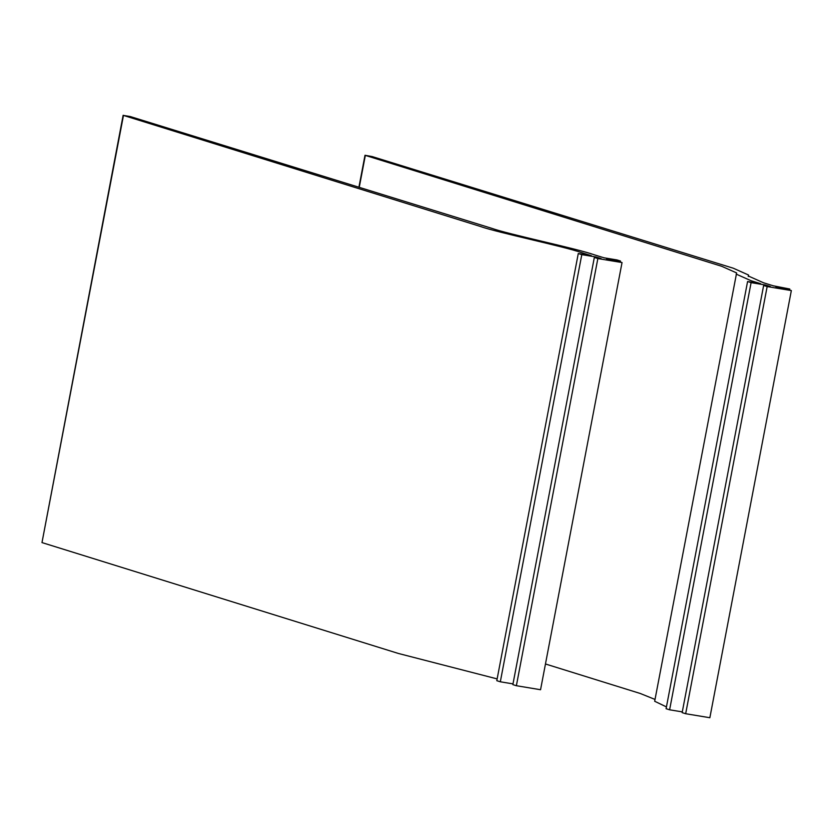 <?xml version="1.0" encoding="UTF-8"?>
<svg xmlns="http://www.w3.org/2000/svg" width="833" height="833" viewBox="0 0 833 833"><rect width="100%" height="100%" fill="white"/><g stroke="black" fill="none" stroke-linecap="round" stroke-linejoin="round"><path stroke-width="1.25" d="M685.674 713.725L709.862 717.723L791.35 290.561L767.162 286.562L685.674 713.725L682.154 712.631L763.642 285.469L767.162 286.562M789.622 290.019L789.809 289.03L775.783 286.708L791.35 290.561M748.273 276.473L748.555 275.025L748.253 275.962L763.486 282.762L773.222 285.781L789.809 289.03M748.555 275.025L733.321 268.226L372.143 156.562L365 155.282L721.753 266.31L736.622 272.922L654.676 701.261L666.442 706.905M545.469 663.984L640.265 693.483L655.03 699.439M747.586 281.533L751.106 282.626L669.617 709.799L666.098 708.706L747.586 281.533L760.654 283.699L751.033 280.711L736.164 274.099M669.617 709.799L682.3 711.892M764.996 285.688L765.131 284.948L770.421 286.583L763.642 285.469M751.106 282.626L765.131 284.948M594.335 257.459L597.855 258.553L516.377 685.715L512.857 684.632L594.335 257.459L601.114 258.584L595.834 256.949L581.798 254.627L500.321 681.79L512.993 683.883M595.689 257.689L595.834 256.949M500.321 681.79L496.801 680.696L578.279 253.534L581.798 254.627M497.134 678.905L398.403 653.468L41.983 542.585L123.471 115.423L479.891 226.305C496.676 232.407 564.941 246.599 581.726 252.701L591.347 255.689L578.279 253.534M123.471 115.423L130.281 116.547L491.46 228.221C508.609 234.385 577.03 248.588 594.179 254.763L603.925 257.772L616.982 259.938L620.502 261.031L620.314 262.02M41.983 542.585L123.138 115.277M516.377 685.715L540.555 689.724L622.043 262.551L606.476 258.709L620.502 261.031M622.043 262.551L597.855 258.553M359.242 187.342L365.333 155.427M358.908 187.238L365 155.282"/></g></svg>
